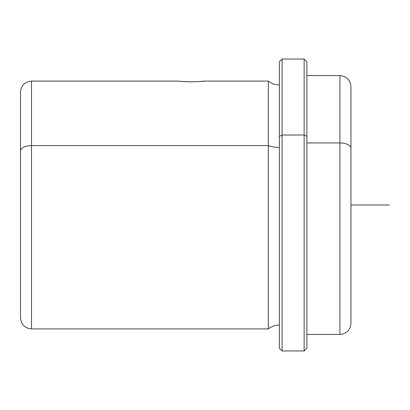 <?xml version="1.0" encoding="UTF-8"?>
<svg xmlns="http://www.w3.org/2000/svg" width="410" height="410" viewBox="0 0 410 410"><rect width="100%" height="100%" fill="white"/><g stroke="black" fill="none" stroke-linecap="round" stroke-linejoin="round"><path stroke-width="0.61" d="M279.348 136.351L279.348 61.807L282.106 59.05L304.133 59.05L306.89 61.807L306.89 136.351L304.133 135.028L306.89 136.351L306.89 348.192L304.133 350.95L304.133 59.05L304.133 135.028L282.106 135.028L304.133 135.028L304.133 350.95L282.106 350.95L282.106 59.05L282.106 135.028L279.348 136.351L282.106 135.028L282.106 350.95L279.348 348.192L279.348 136.351L279.348 325.063C275.243 325.099 271.574 326.386 268.335 328.917L268.335 145.591L31.514 145.591L268.335 145.591L268.335 328.917L31.514 328.917L31.514 145.591L31.514 328.917C24.825 328.266 21.151 324.592 20.5 317.904L20.5 150.87A11.014 5.279 0 0 1 31.514 145.591A11.014 5.279 180 0 0 20.5 150.87L20.5 92.096C21.151 85.408 24.825 81.733 31.514 81.083L31.514 145.591L31.514 81.083L177.463 81.083L184.628 81.672L178.217 81.165M20.5 150.87L20.5 293.119M268.335 145.591A17.661 8.466 180 0 0 279.348 147.441A17.661 8.466 0 0 1 268.335 145.591L268.335 81.083L268.335 145.591M306.89 334.427L306.89 75.573L339.931 75.573L339.931 334.427L339.931 142.952L306.89 142.952L339.931 142.952A11.014 5.279 0 0 1 350.95 148.23L350.95 323.408C350.294 330.101 346.624 333.771 339.931 334.427L306.89 334.427M339.931 142.952L339.931 75.573C346.624 76.229 350.294 79.899 350.95 86.592L350.95 148.23A11.014 5.279 180 0 0 339.931 142.952M350.95 293.119L350.95 116.881M197.83 81.672C213.82 80.135 199.819 82.313 184.628 81.672L188.441 81.815M198.261 81.646L202.658 81.318M204.964 81.088L201.064 81.457M191.229 81.846L181.886 81.498M205 81.083L268.335 81.083C271.574 83.614 275.243 84.901 279.348 84.937M350.95 205L389.5 205"/></g></svg>
